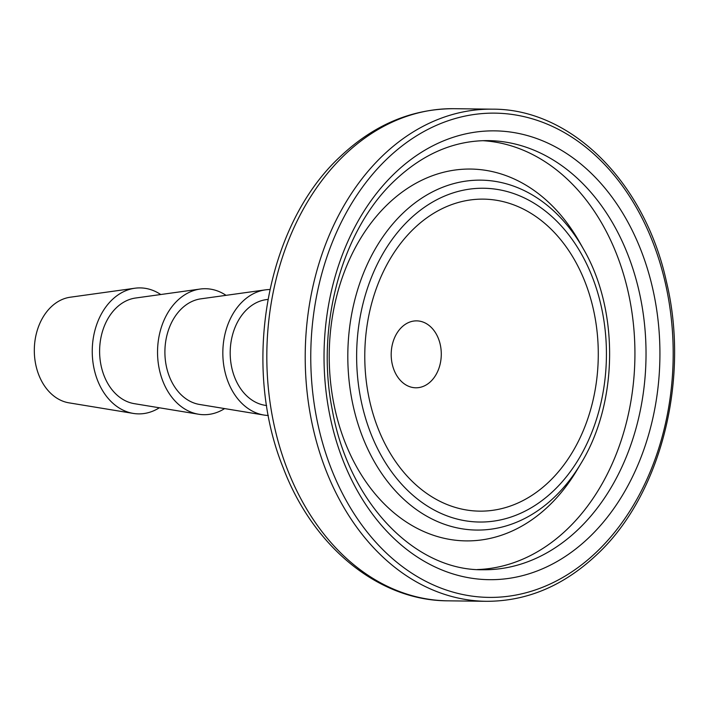 <?xml version="1.0" encoding="UTF-8"?>
<svg xmlns="http://www.w3.org/2000/svg" width="710" height="710" viewBox="0 0 710 710"><rect width="100%" height="100%" fill="white"/><g stroke="black" fill="none" stroke-linecap="round" stroke-linejoin="round"><path stroke-width="1.06" d="M549.291 481.522A156.023 116.751 90.7 0 0 576.609 263.667A156.023 116.751 90.7 0 0 413.761 228.762A156.023 116.751 90.7 0 0 386.453 446.617A156.023 116.751 90.7 0 0 549.291 481.522M430.775 381.439A33.468 25.045 90.7 0 0 440.156 344.164A33.468 25.045 90.7 0 0 416.655 320.867A33.468 25.045 90.7 0 0 401.7 327.221A33.468 25.045 90.7 0 0 392.319 364.496A33.468 25.045 90.7 0 0 415.82 387.793A33.468 25.045 90.7 0 0 430.775 381.439M267.945 299.398L266.143 299.647A53.152 39.778 90.7 0 0 246.885 309.453A53.152 39.778 90.7 0 0 231.38 365.774A53.152 39.778 90.7 0 0 264.83 405.268L266.632 405.57M269.898 289.52A62.995 47.144 90.7 0 0 265.433 289.858L200.85 298.839A53.152 39.778 90.7 0 0 181.591 308.646A53.152 39.778 90.7 0 0 166.087 364.967A53.152 39.778 90.7 0 0 199.537 404.46L263.88 415.039A62.995 47.144 90.7 0 0 268.336 415.483M265.433 289.858A62.995 47.144 90.7 0 0 242.616 301.484A62.995 47.144 90.7 0 0 224.236 368.233A62.995 47.144 90.7 0 0 263.88 415.039M226.037 295.333A62.995 47.144 90.7 0 0 200.14 289.05L135.557 298.022A53.152 39.778 90.7 0 0 116.298 307.838A53.152 39.778 90.7 0 0 100.793 364.15A53.152 39.778 90.7 0 0 134.243 403.653L198.587 414.232A62.995 47.144 90.7 0 0 224.626 408.587M200.14 289.05A62.995 47.144 90.7 0 0 177.322 300.676A62.995 47.144 90.7 0 0 158.942 367.416A62.995 47.144 90.7 0 0 198.587 414.232M160.744 294.526A62.995 47.144 90.7 0 0 134.847 288.233L70.263 297.215A53.152 39.778 90.7 0 0 51.005 307.022A53.152 39.778 90.7 0 0 35.5 363.342A53.152 39.778 90.7 0 0 68.95 402.836L133.294 413.415A62.995 47.144 90.7 0 0 159.333 407.78M134.847 288.233A62.995 47.144 90.7 0 0 112.02 299.86A62.995 47.144 90.7 0 0 93.649 366.608A62.995 47.144 90.7 0 0 133.294 413.415M578.65 529.012A214.589 160.575 90.7 0 0 638.796 290.008A214.589 160.575 90.7 0 0 488.116 140.615C454.293 140.447 423.187 153.733 394.795 180.482C342.051 229.676 315.471 325.455 332.2 409.439C348.45 502.272 414.702 570.725 482.782 569.757A214.589 160.575 90.7 0 0 578.65 529.012M477.289 569.562A214.589 160.575 90.7 0 0 567.556 528.879A214.589 160.575 90.7 0 0 628.501 293.452A214.589 160.575 90.7 0 0 482.614 140.678M394.503 173.471A224.431 167.942 90.7 0 0 355.213 486.856A224.431 167.942 90.7 0 0 589.46 537.071A224.431 167.942 90.7 0 0 628.74 223.685A224.431 167.942 90.7 0 0 394.503 173.471M382.477 155.898A246.086 184.138 90.7 0 0 313.509 429.985A246.086 184.138 90.7 0 0 486.315 601.308C527.077 601.352 564.068 585.661 597.27 554.226C661.001 494.71 690.138 379.353 666.397 281.471C644.671 181.991 571 108.648 492.421 109.171A246.086 184.138 90.7 0 0 382.477 155.898M386.799 159.12A242.145 181.201 90.7 0 0 344.412 497.248A242.145 181.201 90.7 0 0 597.154 551.422A242.145 181.201 90.7 0 0 639.541 213.293A242.145 181.201 90.7 0 0 386.799 159.12M447.921 600.829C378.359 600.758 312.915 546.558 283.121 467.588C241.311 364.434 266.294 225.15 340.01 156.83C373.753 124.791 411.756 108.745 454.027 108.692A246.086 184.138 90.7 0 0 344.093 155.419A246.086 184.138 90.7 0 0 275.116 429.506A246.086 184.138 90.7 0 0 447.921 600.829L486.315 601.308M402.748 213.373A174.971 130.924 90.7 0 0 372.12 457.693A174.971 130.924 90.7 0 0 554.741 496.84A174.971 130.924 90.7 0 0 580.816 463.701L576.822 470.375A185.94 139.133 90.7 0 1 549.114 505.591A185.94 139.133 90.7 0 1 355.053 463.994A185.94 139.133 90.7 0 1 387.598 204.365A185.94 139.133 90.7 0 1 579.653 242.305L583.478 249.086A174.971 130.924 90.7 0 0 402.748 213.373M409.04 219.94A166.903 124.889 90.7 0 0 379.823 452.998A166.903 124.889 90.7 0 0 554.022 490.344A166.903 124.889 90.7 0 0 583.238 257.277A166.903 124.889 90.7 0 0 409.04 219.94M580.816 463.701C618.17 403.129 619.315 310.563 583.478 249.086M454.027 108.692L492.421 109.171"/></g></svg>
